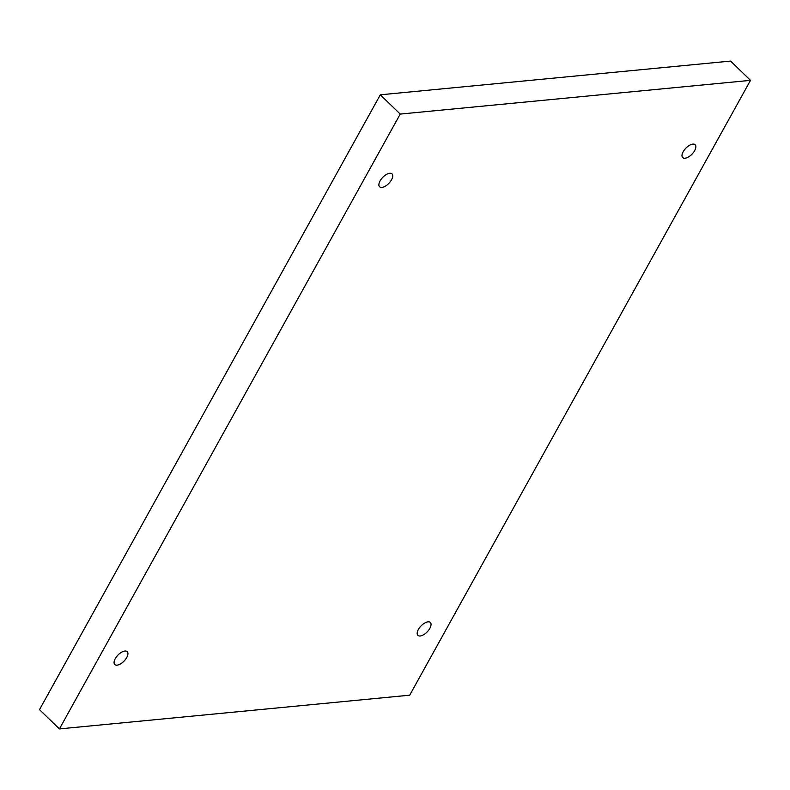 <?xml version="1.0" encoding="UTF-8"?>
<svg xmlns="http://www.w3.org/2000/svg" width="790" height="790" viewBox="0 0 790 790"><rect width="100%" height="100%" fill="white"/><g stroke="black" fill="none" stroke-linecap="round" stroke-linejoin="round"><path stroke-width="1.19" d="M750.5 80.353L409.694 695.19L59.418 728.913L400.234 114.076L750.5 80.353L730.582 61.087L380.306 94.81L400.234 114.076M124.909 651.029A8.947 4.276 -46 0 1 127.21 651.661A8.947 4.276 -46 0 1 124.07 661.072A8.947 4.276 -46 0 1 114.777 664.518A8.947 4.276 -46 0 1 115.271 658.643A8.947 4.276 -46 0 1 124.909 651.029M389.727 173.286A8.947 4.276 -46 0 1 392.028 173.919A8.947 4.276 -46 0 1 388.887 183.32A8.947 4.276 -46 0 1 379.595 186.776A8.947 4.276 -46 0 1 380.089 180.9A8.947 4.276 -46 0 1 389.727 173.286M692.84 144.106A8.947 4.276 -46 0 1 695.141 144.738A8.947 4.276 -46 0 1 692.01 154.139A8.947 4.276 -46 0 1 682.708 157.595A8.947 4.276 -46 0 1 683.202 151.719A8.947 4.276 -46 0 1 692.84 144.106M428.022 621.849A8.947 4.276 -46 0 1 430.323 622.481A8.947 4.276 -46 0 1 427.193 631.891A8.947 4.276 -46 0 1 417.89 635.338A8.947 4.276 -46 0 1 418.384 629.462A8.947 4.276 -46 0 1 428.022 621.849M380.306 94.81L39.5 709.647L59.418 728.913"/></g></svg>
